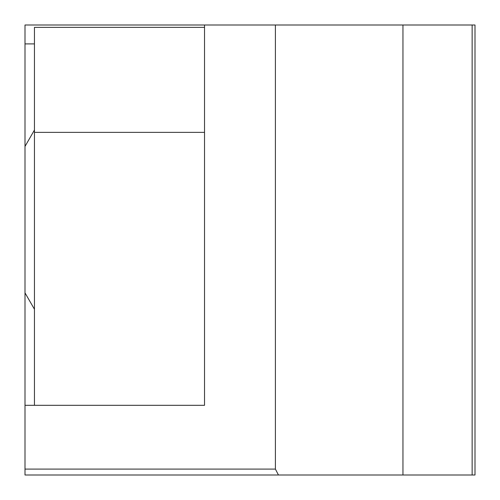 <?xml version="1.0" encoding="UTF-8"?>
<svg xmlns="http://www.w3.org/2000/svg" width="500" height="500" viewBox="0 0 500 500"><rect width="100%" height="100%" fill="white"/><g stroke="black" fill="none" stroke-linecap="round" stroke-linejoin="round"><path stroke-width="0.75" d="M25 325L25 405.312L34.45 405.312L34.45 27.363L204.525 27.363L204.525 25L25 25L25 325M472.137 25L475 25L475 475L472.137 475L472.137 25L275.394 25L275.394 469.094L25 469.094L25 405.312M204.525 25L275.394 25M25 469.094L25 475L472.137 475M278.463 475L275.394 469.094M34.45 43.9L25 43.9M402.95 475L402.95 25M34.45 405.312L204.525 405.312L204.525 27.363M34.45 132.356L204.525 132.356M25 146.419L34.45 130.05M25 292.875L34.45 309.237L25 292.875"/></g></svg>
